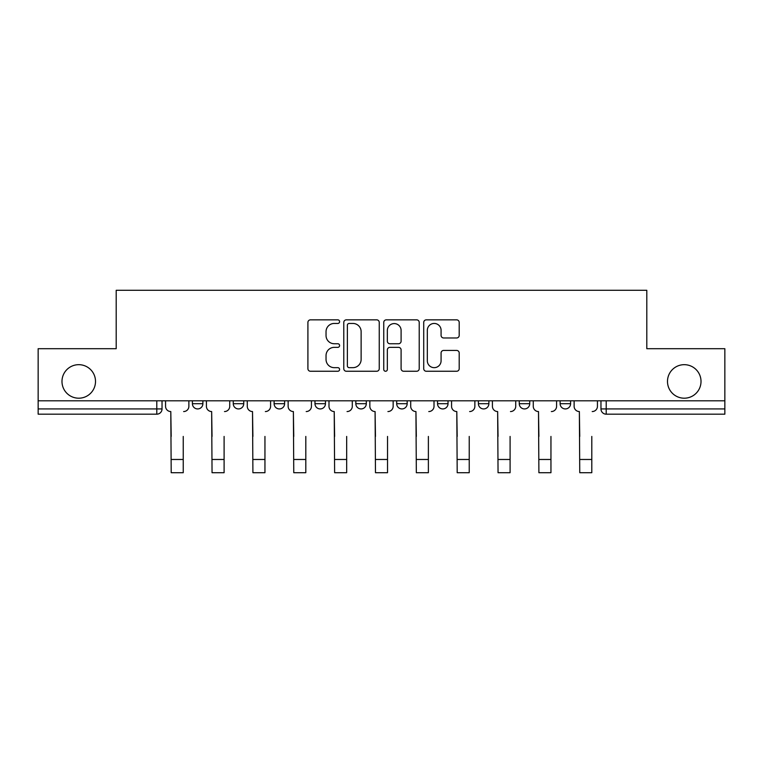 <?xml version="1.0" encoding="UTF-8"?>
<svg xmlns="http://www.w3.org/2000/svg" width="763" height="763" viewBox="0 0 763 763"><rect width="100%" height="100%" fill="white"/><g stroke="black" fill="none" stroke-linecap="round" stroke-linejoin="round"><path stroke-width="1.14" d="M339.602 321.643A1.803 1.803 0 0 0 337.799 319.85L310.484 319.85A2.575 2.575 0 0 0 307.909 322.415L307.909 368.691A2.575 2.575 0 0 0 310.484 371.257L337.799 371.257A1.803 1.803 0 0 0 339.602 369.464A1.803 1.803 0 0 0 337.799 367.661L334.261 367.661A8.231 8.231 0 0 1 326.039 359.44L326.039 355.577A8.231 8.231 0 0 1 334.261 347.356L337.799 347.356A1.803 1.803 0 0 0 339.602 345.553A1.803 1.803 0 0 0 337.799 343.751L334.261 343.751A8.231 8.231 0 0 1 326.039 335.529L326.039 331.676A8.231 8.231 0 0 1 334.261 323.445L337.799 323.445A1.803 1.803 0 0 0 339.602 321.643M667.491 381.433A16.757 16.757 0 0 0 684.258 398.2A16.757 16.757 0 0 0 701.016 381.433A16.757 16.757 0 0 0 684.258 364.676A16.757 16.757 0 0 0 667.491 381.433M61.984 381.433A16.757 16.757 0 0 0 78.742 398.2A16.757 16.757 0 0 0 95.509 381.433A16.757 16.757 0 0 0 78.742 364.676A16.757 16.757 0 0 0 61.984 381.433M560.118 400.813L560.118 403.694L570.59 403.694A5.236 5.236 0 0 1 565.354 408.93A5.236 5.236 0 0 1 560.118 403.694L560.118 400.813M355.835 403.694L355.835 400.813L355.835 403.694A5.236 5.236 0 0 0 361.071 408.93A5.236 5.236 0 0 1 355.835 403.694L366.307 403.694A5.236 5.236 0 0 1 361.071 408.93M274.117 400.813L274.117 403.694L284.599 403.694A5.236 5.236 0 0 1 279.363 408.93A5.236 5.236 0 0 1 274.117 403.694L274.117 400.813M233.268 403.694L233.268 400.813L233.268 403.694A5.236 5.236 0 0 0 238.504 408.93A5.236 5.236 0 0 1 233.268 403.694L243.74 403.694A5.236 5.236 0 0 1 238.504 408.93A5.236 5.236 0 0 0 243.74 403.694A5.236 5.236 0 0 1 238.504 408.93M192.41 403.694L192.41 400.813L192.41 403.694A5.236 5.236 0 0 0 197.646 408.93A5.236 5.236 0 0 1 192.41 403.694L202.882 403.694A5.236 5.236 0 0 1 197.646 408.93A5.236 5.236 0 0 0 202.882 403.694A5.236 5.236 0 0 1 197.646 408.93M456.627 337.971A2.575 2.575 0 0 0 459.202 335.396L459.202 322.415A2.575 2.575 0 0 0 456.627 319.85L426.298 319.85A2.575 2.575 0 0 0 423.723 322.415L423.723 368.691A2.575 2.575 0 0 0 426.298 371.257L456.627 371.257A2.575 2.575 0 0 0 459.202 368.691L459.202 353.011A2.575 2.575 0 0 0 456.627 350.436L443.646 350.436A2.575 2.575 0 0 0 441.081 353.011L441.081 360.785A6.877 6.877 0 0 1 434.204 367.661A6.877 6.877 0 0 1 427.328 360.785L427.328 330.322A6.877 6.877 0 0 1 434.204 323.445A6.877 6.877 0 0 1 441.081 330.322L441.081 335.396A2.575 2.575 0 0 0 443.646 337.971L456.627 337.971M38.15 400.813L38.15 348.701L116.195 348.701L116.195 290.293L646.805 290.293L646.805 348.701L724.85 348.701L724.85 400.813L38.15 400.813L38.15 408.93L162.033 408.93L162.033 400.813M379.249 322.415A2.575 2.575 0 0 0 376.684 319.85L346.345 319.85A2.575 2.575 0 0 0 343.779 322.415L343.779 368.691A2.575 2.575 0 0 0 346.345 371.257L376.684 371.257A2.575 2.575 0 0 0 379.249 368.691L379.249 322.415M386.316 319.85L416.655 319.85A2.575 2.575 0 0 1 419.221 322.415L419.221 368.691A2.575 2.575 0 0 1 416.655 371.257L403.675 371.257A2.575 2.575 0 0 1 401.1 368.691L401.1 349.921A2.575 2.575 0 0 0 398.534 347.356L389.922 347.356A2.575 2.575 0 0 0 387.346 349.921L387.346 369.464A1.803 1.803 0 0 1 385.553 371.257A1.803 1.803 0 0 1 383.751 369.464L383.751 322.415A2.575 2.575 0 0 1 386.316 319.85M600.967 400.813L600.967 408.93L724.85 408.93L724.85 414.175L606.213 414.175A5.236 5.236 0 0 1 600.967 408.93M724.85 400.813L724.85 408.93M162.033 408.93A5.236 5.236 0 0 1 156.787 414.175A5.236 5.236 0 0 0 162.033 408.93A5.236 5.236 0 0 1 156.787 414.175L38.15 414.175L38.15 408.93M570.59 400.813L570.59 403.694L570.59 400.813M529.732 400.813L529.732 403.694A5.236 5.236 0 0 1 524.496 408.93A5.236 5.236 0 0 1 519.26 403.694L529.732 403.694L529.732 400.813M519.26 400.813L519.26 403.694M488.883 400.813L488.883 403.694A5.236 5.236 0 0 1 483.637 408.93A5.236 5.236 0 0 1 478.401 403.694L488.883 403.694M478.401 400.813L478.401 403.694M448.024 400.813L448.024 403.694A5.236 5.236 0 0 1 442.788 408.93A5.236 5.236 0 0 1 437.542 403.694L448.024 403.694M437.542 400.813L437.542 403.694M407.165 400.813L407.165 403.694A5.236 5.236 0 0 1 401.929 408.93A5.236 5.236 0 0 1 396.693 403.694L407.165 403.694A5.236 5.236 0 0 1 401.929 408.93A5.236 5.236 0 0 0 407.165 403.694M396.693 400.813L396.693 403.694M366.307 400.813L366.307 403.694M325.458 400.813L325.458 403.694A5.236 5.236 0 0 1 320.212 408.93A5.236 5.236 0 0 1 314.976 403.694L325.458 403.694A5.236 5.236 0 0 1 320.212 408.93A5.236 5.236 0 0 0 325.458 403.694L325.458 400.813M314.976 400.813L314.976 403.694M284.599 400.813L284.599 403.694L284.599 400.813M243.74 400.813L243.74 403.694L243.74 400.813M202.882 400.813L202.882 403.694L202.882 400.813M349.177 323.445A1.803 1.803 0 0 0 347.375 325.248L347.375 365.858A1.803 1.803 0 0 0 349.177 367.661L352.897 367.661A8.231 8.231 0 0 0 361.128 359.44L361.128 331.676A8.231 8.231 0 0 0 352.897 323.445L349.177 323.445M401.1 330.455A6.877 6.877 0 0 0 394.223 323.579A6.877 6.877 0 0 0 387.346 330.455L387.346 341.185A2.575 2.575 0 0 0 389.922 343.751L398.534 343.751A2.575 2.575 0 0 0 401.1 341.185L401.1 330.455M165.561 406.317L165.561 400.813L165.561 406.317A5.236 5.236 0 0 0 170.798 411.553L171.198 436.436M170.798 411.553L171.198 472.707L183.244 472.707L183.244 436.436M188.871 406.317L188.871 400.813L188.871 406.317A5.236 5.236 0 0 1 183.635 411.553M183.244 472.707L171.198 472.707M206.42 406.317L206.42 400.813L206.42 406.317A5.236 5.236 0 0 0 211.656 411.553L212.047 436.436M211.656 411.553L212.047 472.707L224.103 472.707L224.103 436.436M229.73 406.317L229.73 400.813L229.73 406.317A5.236 5.236 0 0 1 224.494 411.553M247.279 406.317L247.279 400.813L247.279 406.317A5.236 5.236 0 0 0 252.515 411.553L252.906 436.436M252.515 411.553L252.906 472.707L264.952 472.707L264.952 436.436M270.588 406.317L270.588 400.813L270.588 406.317A5.236 5.236 0 0 1 265.352 411.553M224.103 472.707L212.047 472.707M264.952 472.707L252.906 472.707M288.137 406.317L288.137 400.813L288.137 406.317A5.236 5.236 0 0 0 293.374 411.553L293.765 436.436M293.374 411.553L293.765 472.707L305.81 472.707L305.81 436.436M311.438 406.317L311.438 400.813L311.438 406.317A5.236 5.236 0 0 1 306.201 411.553M328.987 406.317L328.987 400.813L328.987 406.317A5.236 5.236 0 0 0 334.223 411.553L334.623 436.436M334.223 411.553L334.623 472.707L346.669 472.707L346.669 436.436M352.296 406.317L352.296 400.813L352.296 406.317A5.236 5.236 0 0 1 347.06 411.553M369.845 406.317L369.845 400.813L369.845 406.317A5.236 5.236 0 0 0 375.081 411.553L375.472 436.436M375.081 411.553L375.472 472.707L387.528 472.707L387.528 436.436M393.155 406.317L393.155 400.813L393.155 406.317A5.236 5.236 0 0 1 387.919 411.553M305.81 472.707L293.765 472.707M346.669 472.707L334.623 472.707M387.528 472.707L375.472 472.707M410.704 406.317L410.704 400.813L410.704 406.317A5.236 5.236 0 0 0 415.94 411.553L416.331 436.436M415.94 411.553L416.331 472.707L428.377 472.707L428.377 436.436M434.013 406.317L434.013 400.813L434.013 406.317A5.236 5.236 0 0 1 428.777 411.553M428.377 472.707L416.331 472.707M451.562 406.317L451.562 400.813L451.562 406.317A5.236 5.236 0 0 0 456.799 411.553L457.19 436.436M456.799 411.553L457.19 472.707L469.235 472.707L469.235 436.436M474.863 406.317L474.863 400.813L474.863 406.317A5.236 5.236 0 0 1 469.626 411.553M469.235 472.707L457.19 472.707M492.412 406.317L492.412 400.813L492.412 406.317A5.236 5.236 0 0 0 497.648 411.553L498.048 436.436M497.648 411.553L498.048 472.707L510.094 472.707L510.094 436.436M515.721 406.317L515.721 400.813L515.721 406.317A5.236 5.236 0 0 1 510.485 411.553M510.094 472.707L498.048 472.707M533.27 406.317L533.27 400.813L533.27 406.317A5.236 5.236 0 0 0 538.506 411.553L538.897 436.436M538.506 411.553L538.897 472.707L550.953 472.707L550.953 436.436M556.58 406.317L556.58 400.813L556.58 406.317A5.236 5.236 0 0 1 551.344 411.553M550.953 472.707L538.897 472.707M574.129 406.317L574.129 400.813L574.129 406.317A5.236 5.236 0 0 0 579.365 411.553L579.756 436.436M579.365 411.553L579.756 472.707L591.802 472.707L591.802 436.436M597.439 406.317L597.439 400.813L597.439 406.317A5.236 5.236 0 0 1 592.202 411.553M591.802 472.707L579.756 472.707M156.787 400.813L156.787 414.175M606.213 400.813L606.213 414.175M183.244 459.479L171.198 459.479M224.103 459.479L212.047 459.479M264.952 459.479L252.906 459.479M305.81 459.479L293.765 459.479M346.669 459.479L334.623 459.479M387.528 459.479L375.472 459.479M428.377 459.479L416.331 459.479M469.235 459.479L457.19 459.479M510.094 459.479L498.048 459.479M550.953 459.479L538.897 459.479M591.802 459.479L579.756 459.479"/></g></svg>
